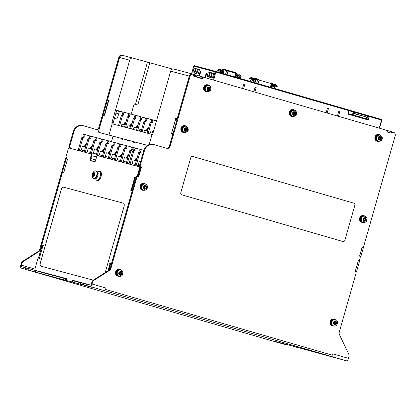 <?xml version="1.0" encoding="UTF-8"?>
<svg xmlns="http://www.w3.org/2000/svg" width="416" height="416" viewBox="0 0 416 416"><rect width="100%" height="100%" fill="white"/><g stroke="black" fill="none" stroke-linecap="round" stroke-linejoin="round"><path stroke-width="0.62" d="M144.139 183.404A3.505 3.099 105 0 0 143.978 183.352A3.505 3.099 105 0 0 140.098 185.874A3.505 3.099 105 0 0 142.168 190.122A3.505 3.099 105 0 0 142.334 190.164M143.79 190.242A3.505 3.099 -75 0 1 142.496 190.211A3.505 3.099 -75 0 1 140.426 185.962A3.505 3.099 -75 0 1 144.305 183.44A3.505 3.099 -75 0 1 145.444 184.059M377.114 141.232A3.505 3.099 -75 0 1 377.057 141.216A3.505 3.099 -75 0 1 377 141.201A3.505 3.099 -75 0 1 374.977 136.999A3.505 3.099 -75 0 1 378.867 134.446A3.505 3.099 -75 0 1 378.924 134.462M378.68 141.336A3.505 3.099 -75 0 1 377.385 141.305A3.505 3.099 -75 0 1 377.328 141.289A3.505 3.099 -75 0 1 375.305 137.088A3.505 3.099 -75 0 1 379.194 134.534A3.505 3.099 -75 0 1 379.252 134.55A3.505 3.099 -75 0 1 380.333 135.153A3.203 2.829 -75 0 0 380.266 135.132L380.125 135.096A3.203 2.829 -75 0 1 380.177 135.106M183.092 132.418A3.505 3.099 -75 0 1 183.04 132.402A3.505 3.099 -75 0 1 182.983 132.387A3.505 3.099 -75 0 1 180.96 128.185A3.505 3.099 -75 0 1 184.844 125.632A3.505 3.099 -75 0 1 184.902 125.648M184.662 132.522A3.505 3.099 -75 0 1 183.368 132.491A3.505 3.099 -75 0 1 183.31 132.475A3.505 3.099 -75 0 1 181.288 128.274A3.505 3.099 -75 0 1 185.172 125.72A3.505 3.099 -75 0 1 185.229 125.736A3.505 3.099 -75 0 1 186.311 126.339M205.941 91.608A3.505 3.099 -75 0 1 205.774 91.567A3.505 3.099 -75 0 1 203.705 87.318A3.505 3.099 -75 0 1 207.584 84.796A3.505 3.099 -75 0 1 207.745 84.848M207.397 91.686A3.505 3.099 -75 0 1 206.102 91.655A3.505 3.099 -75 0 1 204.032 87.407A3.505 3.099 -75 0 1 207.912 84.885A3.505 3.099 -75 0 1 209.05 85.504M332.29 325.868A3.505 3.099 -75 0 1 332.233 325.853A3.505 3.099 -75 0 1 332.181 325.837A3.505 3.099 -75 0 1 330.153 321.636A3.505 3.099 -75 0 1 334.043 319.082A3.505 3.099 -75 0 1 334.1 319.098M333.856 325.972A3.505 3.099 -75 0 1 332.561 325.941A3.505 3.099 -75 0 1 332.509 325.926A3.505 3.099 -75 0 1 330.486 321.724A3.505 3.099 -75 0 1 334.37 319.171A3.505 3.099 -75 0 1 334.428 319.186A3.505 3.099 -75 0 1 335.509 319.784A3.203 2.829 -75 0 0 335.442 319.769L335.332 319.738A3.203 2.829 -75 0 1 335.384 319.753M100.209 171.475A4.711 2.205 106.2 0 1 100.23 171.48A4.711 2.205 106.2 0 1 101.041 176.597A4.711 2.205 106.2 0 1 97.625 180.539A4.711 2.205 106.2 0 1 97.604 180.534A4.711 2.205 106.2 0 1 97.583 180.528M97.651 171.995A4.711 2.205 106.2 0 1 99.388 171.236A4.711 2.205 106.2 0 1 99.408 171.241A4.711 2.205 106.2 0 1 100.22 176.358A4.711 2.205 106.2 0 1 96.803 180.3A4.711 2.205 106.2 0 1 96.782 180.294A4.711 2.205 106.2 0 1 95.706 178.724M291.58 116.433A3.505 3.099 -75 0 1 291.413 116.392A3.505 3.099 -75 0 1 289.344 112.143A3.505 3.099 -75 0 1 293.223 109.621A3.505 3.099 -75 0 1 293.384 109.668M293.036 116.511A3.505 3.099 -75 0 1 291.741 116.48A3.505 3.099 -75 0 1 289.671 112.232A3.505 3.099 -75 0 1 293.55 109.71A3.505 3.099 -75 0 1 294.689 110.328M361.785 222.331A3.505 3.099 -75 0 1 361.728 222.316A3.505 3.099 -75 0 1 361.67 222.3A3.505 3.099 -75 0 1 359.648 218.098A3.505 3.099 -75 0 1 363.537 215.545A3.505 3.099 -75 0 1 363.594 215.561M363.35 222.435A3.505 3.099 -75 0 1 362.055 222.404A3.505 3.099 -75 0 1 361.998 222.388A3.505 3.099 -75 0 1 359.975 218.187A3.505 3.099 -75 0 1 363.865 215.634A3.505 3.099 -75 0 1 363.922 215.649A3.505 3.099 -75 0 1 365.004 216.252M119.538 269.36A3.505 3.099 105 0 0 119.48 269.344A3.505 3.099 105 0 0 115.596 271.898A3.505 3.099 105 0 0 117.619 276.099A3.505 3.099 105 0 0 117.671 276.115A3.505 3.099 105 0 0 117.728 276.13M119.298 276.234A3.505 3.099 -75 0 1 118.004 276.203A3.505 3.099 -75 0 1 117.946 276.188A3.505 3.099 -75 0 1 115.924 271.986A3.505 3.099 -75 0 1 119.808 269.433A3.505 3.099 -75 0 1 119.865 269.448A3.505 3.099 -75 0 1 120.947 270.046M93.569 176.868C92.456 177.19 92.102 176.296 92.508 174.179L93.798 172.115C94.916 171.792 95.269 172.687 94.858 174.803L93.569 176.868M94.084 172.64A1.206 0.567 -73.8 0 0 94.385 173.415A1.206 0.567 -73.8 0 0 94.39 173.415A1.206 0.567 -73.8 0 0 94.666 173.358L94.983 173.165L94.931 174.273L94.614 174.465A1.206 0.567 -73.8 0 0 93.922 175.958L93.896 176.509L93.262 176.894L93.288 176.342A1.206 0.567 -73.8 0 0 92.986 175.568A1.206 0.567 -73.8 0 0 92.706 175.625L92.383 175.817L92.758 174.517A1.206 0.567 -73.8 0 0 93.449 173.025L93.475 172.474L94.11 172.084L94.084 172.64L93.475 172.474M92.44 174.71L93.465 175.006L93.434 175.698M92.758 174.517L94.281 174.814M94.869 174.398L94.728 173.399M94.037 174.886L93.465 175.006M207.865 85.379A3.011 2.662 105 0 0 205.01 87.62A3.011 2.662 105 0 0 205.806 90.735M208.016 85.363L207.839 85.322A3.011 2.662 105 0 0 204.506 87.49A3.011 2.662 105 0 0 206.18 91.109M293.509 110.204A3.011 2.662 105 0 0 290.654 112.445A3.011 2.662 105 0 0 291.444 115.56M293.654 110.188L293.483 110.141A3.011 2.662 105 0 0 290.15 112.31A3.011 2.662 105 0 0 291.824 115.929M363.818 216.122A3.011 2.662 105 0 0 360.963 218.369A3.011 2.662 105 0 0 361.759 221.484M363.969 216.112L363.792 216.065A3.011 2.662 105 0 0 360.459 218.234A3.011 2.662 105 0 0 362.133 221.853M334.329 319.66A3.011 2.662 105 0 0 331.469 321.906A3.011 2.662 105 0 0 332.264 325.021M334.474 319.649L334.303 319.602A3.011 2.662 105 0 0 330.97 321.771A3.011 2.662 105 0 0 332.644 325.39M119.766 269.922A3.011 2.662 105 0 0 116.912 272.168A3.011 2.662 105 0 0 117.702 275.283M119.912 269.911L119.74 269.864A3.011 2.662 105 0 0 116.407 272.033A3.011 2.662 105 0 0 118.082 275.652M144.258 183.934A3.011 2.662 105 0 0 141.404 186.176A3.011 2.662 105 0 0 142.199 189.29M144.409 183.919L144.232 183.877A3.011 2.662 105 0 0 140.899 186.046A3.011 2.662 105 0 0 142.574 189.665M185.13 126.214A3.011 2.662 105 0 0 182.276 128.456A3.011 2.662 105 0 0 183.066 131.57M185.276 126.199L185.104 126.157A3.011 2.662 105 0 0 181.771 128.326A3.011 2.662 105 0 0 183.446 131.945M143.146 187.028L143.421 186.228L143.92 186.41A1.087 0.962 105 0 0 145.179 185.708L145.371 185.136L146.073 185.39L145.881 185.962A1.087 0.962 105 0 0 146.437 187.32L146.936 187.502L146.666 188.302L146.162 188.12A1.087 0.962 105 0 0 144.908 188.822L144.711 189.389L144.009 189.134L144.201 188.568A1.087 0.962 105 0 0 143.65 187.21L143.146 187.028M146.401 188.204L146.936 187.502M146.073 185.39L145.366 185.162L143.458 186.238M144.097 186.451L144.222 187.044L143.868 187.325M143.92 186.41L143.494 186.295L144.035 186.17L143.411 186.259M144.44 189.296L144.477 188.708L144.908 188.822M145.881 185.962L145.449 185.848L145.272 186.618L144.222 187.044L144.794 188.022L144.477 188.708M145.735 188.006L144.794 188.022M145.272 186.618L146.006 187.205M145.449 185.848L145.803 185.318M209.773 86.897L210.283 87.474L209.893 87.911A1.087 0.962 105 0 0 209.841 89.435L210.21 89.851L209.654 90.459L209.29 90.043A1.087 0.962 105 0 0 207.917 90.085L207.522 90.522L207.012 89.939L207.402 89.508A1.087 0.962 105 0 0 207.454 87.979L207.085 87.568L207.636 86.96L208.005 87.37A1.087 0.962 105 0 0 209.378 87.334L209.773 86.897M184.896 131.43L184.345 130.889L184.714 130.432A1.087 0.962 105 0 0 184.673 128.908L184.278 128.528L184.798 127.878L185.188 128.263A1.087 0.962 105 0 0 186.56 128.123L186.93 127.66L187.476 128.196L187.112 128.658A1.087 0.962 105 0 0 187.153 130.177L187.543 130.562L187.028 131.206L186.633 130.827A1.087 0.962 105 0 0 185.266 130.967L184.896 131.43M335.145 325.125L334.402 325.031L334.5 324.433A1.087 0.962 105 0 0 333.715 323.237L333.185 323.17L333.32 322.332L333.85 322.405A1.087 0.962 105 0 0 334.974 321.454L335.072 320.861L335.811 320.954L335.717 321.552A1.087 0.962 105 0 0 336.502 322.748L337.033 322.821L336.898 323.653L336.367 323.586A1.087 0.962 105 0 0 335.244 324.532L335.145 325.125L334.875 325.052L334.812 324.418L335.244 324.532M378.435 139.802L378.087 139.084L378.56 138.772A1.087 0.962 105 0 0 378.971 137.29L378.721 136.776L379.392 136.344L379.642 136.859A1.087 0.962 105 0 0 380.952 137.223L381.425 136.911L381.779 137.628L381.3 137.94A1.087 0.962 105 0 0 380.89 139.422L381.139 139.937L380.468 140.369L380.219 139.859A1.087 0.962 105 0 0 378.914 139.49L378.435 139.802M120.307 271.149L121.061 271.159L121.02 271.762A1.087 0.962 105 0 0 121.919 272.849L122.455 272.86L122.403 273.697L121.862 273.692A1.087 0.962 105 0 0 120.827 274.758L120.786 275.356L120.032 275.35L120.073 274.747A1.087 0.962 105 0 0 119.179 273.66L118.638 273.65L118.695 272.813L119.231 272.818A1.087 0.962 105 0 0 120.271 271.752L120.307 271.149M295.412 111.722L295.927 112.299L295.532 112.736A1.087 0.962 105 0 0 295.485 114.26L295.849 114.676L295.298 115.284L294.934 114.868A1.087 0.962 105 0 0 293.561 114.91L293.166 115.346L292.651 114.764L293.046 114.332A1.087 0.962 105 0 0 293.098 112.804L292.729 112.393L293.28 111.784L293.649 112.195A1.087 0.962 105 0 0 295.017 112.159L295.412 111.722M366.382 220.147L365.96 220.875L365.513 220.574A1.087 0.962 105 0 0 364.166 220.964L363.87 221.484L363.241 221.062L363.542 220.542A1.087 0.962 105 0 0 363.272 219.066L362.825 218.764L363.241 218.041L363.688 218.338A1.087 0.962 105 0 0 365.035 217.948L365.331 217.428L365.96 217.854L365.664 218.369A1.087 0.962 105 0 0 365.934 219.846L366.382 220.147L365.934 219.846M147.082 133.115L149.999 122.86L151.419 122.278L152.511 122.574L152.266 121.701A1.206 1.066 -75 0 1 153.624 120.115L156.489 120.942M151.419 122.278L151.169 121.404A1.206 1.066 -75 0 1 152.532 119.824L153.587 120.104M141.071 131.508L143.993 121.259L145.085 121.55L146.5 120.968L146.255 120.094A1.206 1.066 -75 0 1 147.618 118.508L152.079 119.803M143.993 121.259L145.408 120.676L145.163 119.803A1.206 1.066 -75 0 1 146.526 118.217L147.576 118.498M116.756 110.328A1.508 1.336 -75 0 1 116.345 111.753M379.075 135.023A3.011 2.662 105 0 0 376.293 137.27A3.011 2.662 105 0 0 376.984 140.286M379.267 135.008L379.122 134.966A3.011 2.662 105 0 0 375.788 137.134A3.011 2.662 105 0 0 377.432 140.743M273.359 341.068L279.375 342.8L273.359 341.068M330.72 356.392L336.736 358.119L330.72 356.392M363.173 247.395L363.173 247.395A0.603 0.281 106.2 0 1 363.277 248.05L360.963 256.183A0.603 0.281 106.2 0 1 360.521 256.693L360.521 256.693M90.802 160.711A1.206 0.567 -73.8 0 1 90.667 159.437L91.822 155.371A1.206 0.567 -73.8 0 0 91.614 154.066A1.206 0.567 -73.8 0 0 91.608 154.06L91 153.884A1.206 0.567 106.2 0 1 90.995 153.884L68.812 147.956A0.603 0.281 106.2 0 0 68.37 148.465L66.056 156.598A0.603 0.281 106.2 0 0 66.16 157.253L66.165 157.253A0.603 0.281 106.2 0 1 66.16 157.253L66.435 157.326A0.603 0.281 106.2 0 1 66.44 157.326A0.603 0.281 106.2 0 1 66.544 157.981L66.243 159.026L67.777 159.437L67.574 160.134L67.246 160.046L63.939 171.668L64.267 171.751L63.939 171.668M72.836 280.722L72.727 280.691A0.603 0.281 -73.8 0 0 72.639 280.92L72.02 280.738L71.859 281.32A0.603 0.281 106.2 0 1 71.417 281.83L66.503 280.514A0.603 0.281 106.2 0 1 66.498 280.514A0.603 0.281 106.2 0 1 66.394 279.859L66.56 279.282A0.603 0.281 106.2 0 0 66.456 278.626L66.451 278.626A0.603 0.281 106.2 0 1 66.456 278.626L35.422 270.338A1.815 0.848 106.2 0 1 35.412 270.332A1.815 0.848 106.2 0 1 35.095 268.372L38.043 258.034L39.681 258.471L39.884 257.774L39.551 257.686L42.864 246.064L43.191 246.152L43.389 245.456L42.021 245.092A0.603 0.281 106.2 0 1 41.917 244.436L62.54 172.042L64.069 172.448L64.267 171.751M72.02 280.738A0.603 0.281 106.2 0 1 72.462 280.228L90.553 285.064M136.828 176.769L136.256 176.602L135.954 177.648L134.425 177.237L134.228 177.939L134.555 178.022L131.248 189.644L130.915 189.556L130.718 190.252L132.246 190.663L111.628 263.058A0.603 0.281 106.2 0 1 111.186 263.567L109.824 263.203L109.621 263.9L109.949 263.983L108.014 270.785M136.256 176.602A0.603 0.281 106.2 0 1 136.692 176.093L136.968 176.166A0.603 0.281 106.2 0 0 137.405 175.661L139.724 167.523A0.603 0.281 106.2 0 0 139.615 166.873L97.547 155.636A1.206 0.567 106.2 0 0 96.668 156.65L95.514 160.716A1.206 0.567 106.2 0 1 94.635 161.736L90.262 160.566A1.206 0.567 106.2 0 1 90.256 160.566A1.206 0.567 106.2 0 1 90.048 159.255L91.208 155.189A1.206 0.567 106.2 0 0 90.995 153.884L91.614 154.066M93.298 280.171L40.898 266.172A3.021 1.414 106.2 0 1 40.882 266.167A3.021 1.414 106.2 0 1 40.357 262.902L61.214 189.696A3.021 1.414 106.2 0 1 63.409 187.153L123.5 203.206A3.021 1.414 106.2 0 1 123.516 203.211A3.021 1.414 106.2 0 1 124.041 206.476L105.212 272.568M66.279 157.924L66.29 157.924A0.603 0.536 105 0 0 65.614 158.356L39.707 249.293A3.624 3.203 -75 0 1 38.106 251.498L22.854 261.222A3.624 3.203 105 0 0 21.247 263.427L20.8 265.002A2.902 1.357 -73.8 0 0 21.304 268.138A2.902 1.357 -73.8 0 0 21.315 268.143L36.296 272.34L28.652 270.104L29.047 268.705L46.14 273.572L45.739 274.971L92.18 287.373L80.075 283.847L89.934 286.468A2.902 1.357 -73.8 0 0 92.04 284.034L92.492 282.454A3.624 3.203 -75 0 1 94.094 280.249L109.346 270.53A3.624 3.203 105 0 0 110.947 268.325L136.854 177.388A0.603 0.536 -75 0 1 137.53 176.956L138.044 177.102A0.603 0.536 105 0 0 138.72 176.67L141.372 167.378A0.603 0.536 105 0 0 141.024 166.644L140.509 166.499A0.603 0.536 -75 0 1 140.166 165.766L144.466 150.66A8.46 7.472 -75 0 1 153.832 144.57A8.46 7.472 -75 0 1 153.962 144.607L166.889 148.356A2.902 2.564 105 0 0 166.93 148.366A2.902 2.564 105 0 0 170.144 146.276L190.07 76.326A2.902 2.564 -75 0 1 193.279 74.235A2.902 2.564 -75 0 1 193.326 74.251L193.43 74.277A0.603 0.536 -75 0 1 193.778 75.01L193.612 75.587A0.603 0.536 105 0 0 193.955 76.32L202.16 78.697A0.603 0.536 105 0 0 202.842 78.265L203.008 77.683A0.603 0.536 -75 0 1 203.674 77.246L386.251 130.172A0.603 0.536 -75 0 1 386.599 130.9L387.384 131.253L387.187 131.95L391.29 133.141L391.487 132.444L392.751 132.683A0.603 0.536 -75 0 1 393.432 132.252L393.531 132.283A2.902 2.564 -75 0 1 395.2 135.782L363.886 245.71A0.603 0.536 -75 0 1 363.428 246.152L363.017 247.598L362.092 247.328L359.575 256.162L360.5 256.428L359.242 260.842L358.322 260.577L355.139 271.731L356.065 272.002L355.784 272.979A0.603 0.536 -75 0 1 355.94 273.598L339.305 331.999A3.624 3.203 105 0 0 339.503 334.729L348.702 354.052A3.624 3.203 -75 0 1 348.904 356.777L348.452 358.358L332.764 353.808L332.363 355.202L105.42 289.422L332.363 355.202M203.674 77.246A0.603 0.536 -75 0 1 203.684 77.251L203.018 77.074A0.603 0.536 105 0 0 202.353 77.506L203.008 77.683M105.42 289.422A2.902 1.357 -73.8 0 0 105.992 288.075L105.596 289.468M344.911 240.209A1.815 1.602 -75 0 1 342.878 241.509L181.849 194.834A1.815 1.602 -75 0 1 180.809 192.644L190.736 157.784A1.815 1.602 -75 0 1 192.774 156.484L353.798 203.159A1.815 1.602 -75 0 1 354.843 205.348L344.895 240.209A1.815 1.602 -75 0 1 342.898 241.514M147.524 145.361L108.961 135.065L112.174 123.791A1.206 0.567 106.2 0 1 112.169 123.791L152.053 134.446L149.172 144.56L152.053 134.446A1.206 0.567 106.2 0 0 152.932 133.427L170.674 71.141L189.306 76.118L177.159 118.768L175.516 118.326L177.258 118.82M169.146 146.89L172.786 134.103L171.148 133.666L171.345 132.969L171.673 133.058L175.646 119.111L175.318 119.028L175.516 118.326M64.095 172.349L63.05 172.177M42.255 245.159L38.548 258.17M36.02 270.509A1.815 0.848 -73.8 0 0 36.031 270.514L66.503 278.652M35.412 270.332L36.031 270.514A1.815 0.848 -73.8 0 0 36.036 270.514L35.422 270.338M42.64 245.268L42.021 245.092L42.64 245.268A0.603 0.281 -73.8 0 0 42.64 245.268L43.43 245.482M200.938 78.146L193.799 76.237M104.588 115.138L104.26 115.055L108.233 101.109L108.56 101.192L104.588 115.138L104.915 115.222L104.718 115.924L103.074 115.482L98.639 131.056A1.206 0.567 -73.8 0 0 98.852 132.361L108.961 135.065L112.174 123.791A1.206 0.567 106.2 0 1 111.956 122.481L129.698 60.2A2.902 2.564 -75 0 1 132.912 58.11A2.902 2.564 -75 0 1 132.959 58.12L172.614 69.077M134.498 104.125L137.795 105.045L134.618 104.14A0.603 0.536 105 0 0 133.936 104.572L131.622 112.71A1.815 1.602 -75 0 1 130.551 113.948M90.527 285.069L73.081 280.41A0.603 0.281 -73.8 0 0 72.727 280.691M132.387 190.59L131.368 190.315L131.534 189.738L131.862 189.826L135.174 178.204L134.555 178.022M110.245 264.072L110.438 263.38L111.566 263.682M108.831 270.26L110.568 264.165L109.949 263.983M135.273 180.461L134.581 180.274M111.467 141.674L113.032 136.178M82.722 125.58A8.46 7.472 105 0 0 82.586 125.538A8.46 7.472 105 0 0 73.226 131.633L68.921 146.739A0.603 0.536 105 0 0 69.269 147.467L69.784 147.618A0.603 0.536 -75 0 1 70.138 148.314M122.647 55.37L122.086 55.219A2.902 2.564 105 0 0 122.039 55.203A2.902 2.564 105 0 0 118.83 57.294L98.904 127.249A2.902 2.564 -75 0 1 95.893 129.381M89.934 286.468L346.346 360.797L292.11 345.92L273.437 340.969L287.591 345.093L277.732 342.467L21.315 268.143M38.449 258.138L42.156 245.128M122.751 55.396L122.741 55.396A2.902 2.564 105 0 0 122.694 55.38A2.902 2.564 105 0 0 119.486 57.47L99.559 127.421A2.902 2.564 -75 0 1 96.346 129.511A2.902 2.564 -75 0 1 96.304 129.501L83.377 125.752A8.46 7.472 105 0 0 83.242 125.715A8.46 7.472 105 0 0 73.882 131.804L69.576 146.91A0.603 0.536 105 0 0 69.924 147.644L70.439 147.789A0.603 0.536 -75 0 1 70.793 148.486M66.477 158.205A0.603 0.536 105 0 0 66.269 158.532L40.362 249.47A3.624 3.203 -75 0 1 38.761 251.675L23.509 261.394L22.854 261.222M25.953 269.391L26.354 267.998L21.715 266.744A1.451 0.676 106.2 0 1 21.71 266.744A1.451 0.676 106.2 0 1 21.455 265.179L21.902 263.598A3.624 3.203 -75 0 1 23.509 261.394M109.346 270.53L108.69 270.353L93.439 280.077A3.624 3.203 105 0 0 91.832 282.282L91.385 283.858A1.451 0.676 106.2 0 1 90.334 285.074L86.414 284.029L86.081 285.444M80.075 283.847L80.47 282.448L86.393 284.097M72.509 282.121L72.842 280.706L80.392 282.724M46.14 273.572L66.602 279.053M28.72 270.119L45.739 274.971M26.354 267.998L29.032 268.772M346.346 360.797A2.902 1.357 -73.8 0 0 348.452 358.358M108.69 270.353A3.624 3.203 105 0 0 110.292 268.148L136.198 177.211L136.854 177.388M140.234 167.05L139.615 166.873L140.234 167.05A0.603 0.281 -73.8 0 1 140.338 167.705L138.024 175.838A0.603 0.281 -73.8 0 1 137.582 176.348L137.311 176.275A0.603 0.281 -73.8 0 0 136.874 176.779A0.603 0.536 105 0 0 136.198 177.211M137.514 176.951L137.524 176.951A0.603 0.536 105 0 0 138.065 176.498L138.72 176.67M141.372 167.378L140.717 167.201L138.065 176.498M140.717 167.201A0.603 0.536 105 0 0 140.369 166.473L140.509 166.499M140.166 165.766L139.506 165.594A0.603 0.536 105 0 0 139.854 166.322M139.506 165.594L143.811 150.488L144.466 150.66M153.306 144.43A8.46 7.472 105 0 0 153.171 144.394A8.46 7.472 105 0 0 143.811 150.488M166.478 148.236A2.902 2.564 105 0 0 169.489 146.104L189.415 76.149L190.07 76.326M193.232 74.225L192.67 74.074A2.902 2.564 105 0 0 192.624 74.058A2.902 2.564 105 0 0 189.415 76.149M201.62 78.541A0.603 0.536 105 0 0 202.186 78.088L202.353 77.506M203.663 77.246L203.029 77.074A0.603 0.536 105 0 0 203.018 77.074M393.411 132.246L392.777 132.075A0.603 0.536 105 0 0 392.096 132.506L392.751 132.683M356.086 272.262L356.086 272.262A0.603 0.281 -73.8 0 0 356.528 271.757L359.507 261.295A0.603 0.281 -73.8 0 0 359.398 260.645L359.398 260.645M358.322 260.577A0.603 0.281 106.2 0 1 358.275 260.941L355.295 271.398A0.603 0.281 106.2 0 1 355.139 271.731M298.054 347.511A0.603 0.281 106.2 0 1 297.851 347.589L292.932 346.273A0.603 0.281 106.2 0 1 292.926 346.273A0.603 0.281 106.2 0 1 292.796 346.107M292.926 346.273L294.159 346.627A0.603 0.281 -73.8 0 0 294.164 346.632L299.078 347.942A0.603 0.281 -73.8 0 0 299.286 347.859M363.62 221.317L364.156 220.293L365.258 220.454M364.156 220.293L363.782 219.237L363.537 219.346M365.664 218.369L365.232 218.254L364.889 219.024L363.782 219.237L363.787 218.416M363.688 218.338L363.262 218.223L363.792 218.28M365.232 218.254L365.69 217.781L365.29 217.511M365.96 217.854L365.69 217.781M364.889 219.024L365.503 219.731M365.737 220.719L366.106 220.074M295.927 112.299L294.596 113.339L295.485 114.26M294.596 113.339L293.472 113.313L293.628 114.405L293.129 114.795L293.561 114.91M294.502 114.603L293.628 114.405M295.131 115.092L295.578 114.603L295.053 114.145M295.578 114.603L295.849 114.676M292.968 115.123L293.129 114.795M293.686 112.362L293.337 113.329M293.649 112.195L293.218 112.081L293.696 112.325M295.651 112.226L295.308 111.836M120.765 271.159L120.624 272.36L121.488 272.735M120.624 272.36L119.73 273.036L120.531 273.832L120.396 274.643L120.827 274.758M121.862 273.692L120.531 273.832M121.436 273.577L122.127 273.624L122.179 272.854M122.403 273.697L122.127 273.624M120.037 275.278L120.515 275.283L120.396 274.643M119.558 272.761L119.309 273.666M120.515 275.283L120.786 275.356M118.643 273.551L119.179 273.66M378.316 139.558L378.914 139.49M380.38 140.182L381.139 139.937M380.864 139.864L380.458 139.308L380.89 139.422M379.038 138.117L379.023 139.199L378.482 139.376M381.779 137.628L381.248 137.03M381.3 137.94L380.869 137.826L381.503 137.556M380.869 137.826L380.198 138.44L380.458 139.308M379.642 136.859L379.163 136.49M379.21 136.739L380.219 137.348M380.198 138.44L379.111 138.138L379.584 137.181M333.195 323.118L333.715 323.237M333.876 323.274L334.287 322.774L334.121 322.395M336.367 323.586L335.015 323.643L334.287 322.774L335.249 322.182L336.393 322.728M335.717 321.552L335.291 321.438L335.249 322.182M335.291 321.438L335.525 320.918M335.941 323.471L336.627 323.58L336.752 322.785M336.898 323.653L336.627 323.58M335.015 323.643L334.812 324.418M333.221 323.175L334.412 324.99L334.875 325.052M386.381 130.229L392.73 132.064M327.163 113.043L328.463 108.477L327.434 108.202M243.573 88.811L244.873 84.245L243.844 83.97M199.482 76.034L200.704 71.755L200.158 71.609L200.699 71.765M205.457 77.766L206.71 73.356L206.164 73.211L206.71 73.372M206.164 73.211L204.916 77.61M195.452 68.505L194.095 68.115L192.774 72.764L194.137 73.128L195.463 68.479L194.095 68.115M212.441 78.016L213.767 73.367L212.399 73.003L211.073 77.652L212.441 78.016M338.447 116.314L339.747 111.748L338.723 111.446L337.423 116.017M254.857 92.082L256.157 87.516L255.133 87.22L253.828 91.785M201.833 78.234A2.902 1.357 106.2 0 1 201.822 78.504M362.092 247.328A0.603 0.281 106.2 0 1 362.05 247.692L359.731 255.83A0.603 0.281 106.2 0 1 359.575 256.162M387.187 131.95L391.29 133.141M391.544 132.46L391.674 131.747M193.544 74.329L194.75 74.667L194.35 76.06L200.699 77.943A1.451 0.676 106.2 0 1 200.704 77.943A1.451 0.676 106.2 0 1 201.022 78.369M194.35 76.06L193.591 75.852M192.561 74.043A2.902 2.564 105 0 0 192.514 74.032L173.883 69.056A2.902 2.564 105 0 1 173.93 69.066L192.572 74.048M194.75 74.667L202.337 76.866M115.705 114L117.728 113.381L118.466 110.796M114.639 118.076A2.418 2.137 105 0 1 114.603 118.071A2.418 2.137 105 0 1 114.561 118.056L115.211 118.232A2.418 2.137 105 0 0 115.253 118.243A2.418 2.137 105 0 0 117.926 116.501L119.47 111.088M115.211 118.232L114.556 118.04M104.26 115.055L104.905 115.258M175.646 119.111L177.065 119.506M172.385 133.999L172.578 133.328L173.087 133.463L171.673 133.058M109.075 100.61L107.448 100.147L109.086 100.584L108.888 101.28L108.56 101.192M100.074 132.714A1.206 0.567 -73.8 0 0 100.079 132.72L98.857 132.361A1.206 0.567 -73.8 0 0 98.857 132.361L100.079 132.72A1.206 0.567 -73.8 0 0 100.084 132.72L147.493 145.382M171.345 132.969L172.578 133.328M176.556 119.361L176.748 118.685M123.375 112.206L116.766 110.292L123.349 112.216M113.298 124.093A1.206 0.567 106.2 0 1 113.188 122.84L111.956 122.481M107.448 100.147L119.595 57.496L129.698 60.2M116.766 110.292L113.188 122.84M132.959 58.12L122.85 55.422A2.902 2.564 105 0 0 122.803 55.411A2.902 2.564 105 0 0 119.595 57.496M173.883 69.056A2.902 2.564 105 0 0 170.674 71.141M192.514 74.032A2.902 2.564 105 0 0 189.306 76.118M379.522 128.222L381.815 120.172L381.41 119.428A0.603 0.536 105 0 1 381.753 120.146L381.508 120.078A0.603 0.281 -73.8 0 0 381.404 119.423L369.2 115.887A0.603 0.536 105 0 0 369.184 115.882L368.378 115.669A0.603 0.536 105 0 0 367.697 116.1L366.876 118.986M381.404 119.423L381.404 119.423A0.603 0.281 -73.8 0 0 381.399 119.423L369.2 115.887A0.603 0.281 106.2 0 1 369.2 115.887A0.603 0.281 106.2 0 1 369.304 116.537L368.519 116.319L367.692 119.226L348.364 113.714L349.216 110.718L353.439 111.998M209.056 77.111L210.418 77.475L211.744 72.826L210.376 72.462L209.056 77.111M211.734 72.857L210.376 72.462M200.158 71.609L198.942 75.873M194.792 73.299L196.16 73.668L197.486 69.02L196.118 68.656L194.792 73.299M197.475 69.046L196.118 68.656M198.141 69.191L196.815 73.84L198.182 74.204L199.503 69.56L198.141 69.191L199.498 69.586M213.756 73.398L212.399 73.003M207.033 76.57L208.4 76.934L209.721 72.285L208.354 71.921L207.033 76.57M209.716 72.316L208.354 71.921M368.311 120.026L367.692 119.226L348.421 113.641L347.916 114.114L368.311 120.026L369.304 116.537L381.508 120.078L379.215 128.128M339.747 111.748L338.712 111.472M328.463 108.477L327.439 108.181L326.139 112.746M256.157 87.516L255.122 87.24M244.873 84.245L243.849 83.949L242.549 88.514M212.789 79.888L215.082 71.843A0.603 0.536 -75 0 1 215.748 71.406L194.454 65.718A0.603 0.536 105 0 0 193.773 66.149L215.868 72.067L349.216 110.718A0.603 0.603 112.9 0 0 348.878 110.001A0.603 0.603 112.9 0 1 348.878 110.001L353.096 111.27A0.603 0.536 -75 0 1 353.439 111.992M215.748 71.406A0.603 0.536 -75 0 1 215.758 71.412A0.603 0.281 106.2 0 1 215.764 71.412L198.552 66.815M347.916 114.114L348.91 110.63A0.603 0.281 -73.8 0 0 348.806 109.975A0.603 0.603 112.9 0 1 348.816 109.98A0.603 0.603 112.9 0 1 348.873 110.001L348.832 109.985M366.298 118.82L366.787 117.099L353.106 113.412M352.69 114.873L353.506 112.013L354.385 112.252L354.058 113.412L353.236 113.194M366.787 117.099L354.843 113.636L355.17 112.471L367.697 116.106M354.058 113.412L354.843 113.636M353.761 115.185A1.57 1.388 -75 0 1 353.168 113.428M251.68 77.943L251.649 77.938A0.421 0.374 105 0 0 251.462 77.943L249.423 78.567L249.366 78.276L251.404 77.652A0.723 0.64 -75 0 1 252.028 77.839M254.55 78.712L254.519 78.702A0.421 0.374 105 0 0 254.332 78.707L252.294 79.331L251.976 78.972L254.015 78.348A0.723 0.64 -75 0 1 254.462 78.39M255.377 78.634A0.723 0.64 105 0 0 254.93 78.593L252.892 79.217L252.949 79.508L252.294 79.331M253.1 78.629A0.723 0.64 105 0 0 252.32 77.896L250.026 78.452L250.078 78.744L249.423 78.567M250.026 78.452L252.32 77.896M252.236 79.045L254.275 78.416A0.723 0.64 -75 0 1 254.894 78.603M274.565 84.219A0.723 0.64 105 0 0 273.64 84.692L273.01 86.897L271.315 86.445L271.944 84.24A0.723 0.64 -75 0 1 273.042 83.902L273.66 84.625M275.002 84.432L274.992 84.422A0.723 0.64 -75 0 0 274.7 84.24L274.44 84.167M273.692 86.466L274.154 84.833A0.421 0.374 -75 0 1 274.628 84.531M254.498 82.638L255.429 79.383L253.266 79.867L253.152 79.29L255.19 78.66A0.723 0.64 -75 0 1 255.939 79.534L255.013 82.789M251.976 78.972L252.091 79.55L253.266 79.867M252.892 79.217L253.152 79.29M252.512 77.87A0.723 0.64 105 0 0 252.06 77.828M252.507 78.811L252.486 78.473L250.396 79.097L249.22 78.785L249.111 78.208L251.144 77.584A0.723 0.64 -75 0 1 251.597 77.626M250.396 79.097L250.281 78.52M253.49 79.794L254.857 80.194L253.469 79.804M255.429 79.383L255.112 79.3L254.857 80.194M251.446 79.279L250.604 79.035L251.446 79.279M252.247 78.53L252.132 78.926M252.793 79.742L252.444 80.964M253.999 79.955L253.625 81.281L251.93 80.829L252.278 79.602M273.884 88.26L274.815 85.004A0.723 0.64 -75 0 1 275.907 84.666L277.306 86.289L276.905 86.72L275.46 85.067L276.427 86.445L275.064 86.065M275.558 86.206L276.905 86.72M273.468 85.29L272.459 84.386L273.406 85.504M272.199 85.296L273.369 85.628L272.199 85.285M276.427 86.445L275.07 86.05M273.333 85.764L272.693 85.441M272.615 83.699A0.723 0.64 105 0 0 271.991 83.736M272.459 84.386L271.83 86.585M275.48 84.464A0.723 0.64 105 0 0 274.555 84.937L274.087 86.57L273.432 86.398L273.9 84.76A0.723 0.64 -75 0 1 274.7 84.24M253.833 78.593L254.483 78.156L258.242 79.186L254.472 78.151L253.698 78.562M250.484 81.474L251.134 79.191M275.324 85.155L274.399 88.405M253.11 81.141L253.49 79.81M237.879 76.736L237.037 76.227M236.678 77.475L237.266 75.41L237.973 76.393M238.306 75.234L238.04 74.651A0.848 0.749 -75 0 0 237.583 74.256L236.6 73.991A0.848 0.749 -75 0 0 236.148 74.027M235.96 74.677L236.647 74.864A0.848 0.749 -75 0 1 237.583 74.256M240.094 74.927L239.221 74.693A0.848 0.749 105 0 0 238.285 75.301L239.158 75.535A0.848 0.749 -75 0 1 240.552 75.322L241.353 77.064L240.677 77.485L239.803 77.251L239.585 76.773M240.677 77.485L239.938 75.977L239.179 78.198M237.593 77.74L238.285 75.301M236.647 74.864L235.96 77.267M220.345 70.892L220.36 70.361L218.951 71.24L217.963 70.98L217.615 70.262L219.206 69.217A0.848 0.749 -75 0 1 219.778 69.113L220.761 69.378A0.848 0.749 -75 0 1 221.291 70.273M217.615 70.262L218.598 70.528L220.194 69.477A0.848 0.749 -75 0 1 220.761 69.378M218.951 71.24L218.598 70.528M222.357 73.325L222.877 71.032L221.463 71.916L221.109 71.198L222.706 70.148A0.848 0.749 -75 0 1 223.777 71.074L223.075 73.533M221.109 71.198L220.236 70.964L220.589 71.682L221.463 71.916M220.236 70.964L221.832 69.914A0.848 0.749 -75 0 1 222.404 69.815L223.278 70.049M219.861 72.597L220.293 71.079M220.875 71.755L220.579 72.805M221.9 71.625L221.489 73.07M238.462 77.99L239.158 75.535M218.884 72.316L219.242 71.048M186.841 131.024L187.543 130.562M187.476 128.196L186.841 127.769M184.678 131.217L184.834 130.853L185.266 130.967M184.933 129.355L185.312 130.411L184.834 130.853M185.718 130.463L185.312 130.411L185.718 130.463M187.273 130.489L186.722 130.062L187.153 130.177M185.245 128.398L185.094 129.324L186.217 129.282L186.722 130.062M187.112 128.658L186.68 128.544L186.217 129.282M186.68 128.544L187.205 128.123M145.085 121.55L142.163 131.799M147.675 131.035L144.513 130.187L143.915 132.272M146.5 120.968L145.408 120.676M147.997 129.901L146.973 129.641M149.999 122.86L151.091 123.152L148.174 133.406M151.091 123.152L152.511 122.574M153.197 132.506L150.519 131.794L149.926 133.874M152.188 132.241L152.344 131.69A0.603 0.536 -75 0 1 153.015 131.253L153.514 131.378L153.026 131.253A0.603 0.536 -75 0 0 153.015 131.253L152.984 131.243M118.508 125.481L121.43 115.232L122.522 115.523L123.937 114.941L123.692 114.067A1.206 1.066 -75 0 1 125.055 112.481L129.516 113.776M122.522 115.523L119.6 125.772M125.112 125.008L121.945 124.16L121.352 126.246M121.43 115.232L122.845 114.65L122.6 113.776A1.206 1.066 -75 0 1 123.958 112.19L125.013 112.471M122.845 114.65L123.937 114.941M123.614 124.608L123.776 124.056A0.603 0.536 -75 0 1 124.441 123.62L125.429 123.885L124.452 123.62A0.603 0.536 -75 0 0 124.441 123.62L123.77 124.056M125.434 123.874L124.41 123.609M124.519 127.088L127.436 116.834L128.856 116.251L128.606 115.378A1.206 1.066 -75 0 1 129.969 113.797L131.024 114.078M128.606 115.378L129.704 115.674L129.948 116.542L128.856 116.251M129.948 116.542L128.528 117.125L127.436 116.834M135.528 115.383L131.061 114.088A1.206 1.066 -75 0 0 129.704 115.674M128.528 117.125L125.611 127.379M131.118 126.61L127.956 125.767L127.364 127.847M129.626 126.214L129.782 125.663A0.603 0.536 -75 0 1 130.463 125.226L131.44 125.481L130.421 125.216M130.525 128.695L133.448 118.44L134.867 117.858L134.618 116.984A1.206 1.066 -75 0 1 135.98 115.398L137.036 115.679A1.206 1.066 -75 0 1 137.072 115.69L141.539 116.984M134.618 116.984L135.71 117.276L135.959 118.149L134.867 117.858M135.959 118.149L134.54 118.732L133.448 118.44M134.54 118.732L131.617 128.986M136.536 130.296L139.459 120.047L140.551 120.338L137.628 130.593M135.71 117.276A1.206 1.066 -75 0 1 137.051 115.684L135.959 115.393M137.129 128.216L133.968 127.374L133.375 129.454M141.658 129.454L140.525 129.121L139.932 131.206M146.146 118.186L143.083 117.296A1.206 1.066 105 0 0 141.721 118.882L141.965 119.756L140.551 120.338M139.381 131.061L139.979 128.976L140.525 129.121M139.459 120.047L140.873 119.465L141.965 119.756M141.97 117L141.991 117.005A1.206 1.066 105 0 0 140.629 118.591L140.873 119.465M135.637 127.816L135.793 127.27A0.603 0.536 -75 0 1 136.464 126.828L137.452 127.088L136.432 126.823M122.19 138.622A0.967 0.452 106.2 0 1 121.607 139.105L122.637 139.402A0.967 0.452 -73.8 0 0 123.224 138.902M121.607 139.105A0.967 0.452 106.2 0 1 121.373 138.408M128.196 140.228A0.967 0.452 106.2 0 1 127.618 140.707L128.643 141.003A0.967 0.452 -73.8 0 0 129.236 140.504M127.618 140.707A0.967 0.452 106.2 0 1 127.384 140.01M134.207 141.835A0.967 0.452 106.2 0 1 133.63 142.314A0.967 0.452 106.2 0 1 133.396 141.617M133.63 142.314L134.654 142.61A0.967 0.452 -73.8 0 0 135.242 142.111M139.516 165.558L138.138 165.188L139.173 161.538L140.556 161.907M138.138 165.188L137.02 166.176M143.858 150.316L142.282 149.859A1.206 1.066 -75 0 1 142.282 149.859A1.206 1.066 -75 0 0 140.92 151.445L141.164 152.318L139.75 152.901L136.042 165.916M141.164 152.318L140.072 152.027L139.828 151.154A1.206 1.066 -75 0 1 141.185 149.568L142.241 149.848M139.75 152.901L138.658 152.61L140.072 152.027M134.95 165.625L138.658 152.61M128.939 164.018L132.647 151.003L133.739 151.294L130.031 164.31M94.936 161.663L90.652 160.519M94.385 161.668L94.817 161.72M90.906 158.584L95.748 159.879M136.651 159.65L135.632 159.385M134.836 160.378L134.992 159.832A0.603 0.536 -75 0 1 135.663 159.39L135.673 159.396A0.603 0.536 -75 0 0 135.663 159.39L135.834 158.803A1.206 1.066 -75 0 1 137.14 157.929M132.647 151.003L134.061 150.42L135.158 150.712L134.909 149.838A1.206 1.066 -75 0 1 136.271 148.257L140.738 149.547M134.061 150.42L133.817 149.547A1.206 1.066 -75 0 1 135.179 147.961L135.158 147.956M135.288 164.429L132.127 163.582L133.167 159.936L136.328 160.779M133.739 151.294L135.158 150.712M132.127 163.582L131.009 164.575M126.095 158.044L126.251 157.492A0.603 0.536 -75 0 1 126.922 157.056L126.89 157.05M134.919 147.924L133.541 147.524A1.206 1.066 105 0 0 132.179 149.11L132.423 149.984L131.009 150.566L127.301 163.582M132.428 147.228L132.444 147.233A1.206 1.066 105 0 0 131.087 148.819L131.331 149.692L132.423 149.984M126.547 162.094L123.386 161.247L124.426 157.602L127.587 158.444M123.386 161.247L122.268 162.24M126.209 163.29L129.917 150.275L131.331 149.692M129.917 150.275L131.009 150.566M129.23 162.999L128.279 163.842M131.997 147.212L127.53 145.922A1.206 1.066 -75 0 0 127.509 145.912L126.438 145.626A1.206 1.066 -75 0 0 126.417 145.621L127.509 145.912A1.206 1.066 -75 0 0 126.168 147.503L126.417 148.377L124.998 148.959L121.29 161.975M126.417 148.377L125.325 148.086L125.076 147.212A1.206 1.066 -75 0 1 126.417 145.621M124.998 148.959L123.906 148.668L125.325 148.086M120.198 161.684L123.906 148.668M120.406 146.775L119.314 146.479L119.064 145.605L120.156 145.902L120.406 146.775L118.986 147.352L115.279 160.373M118.986 147.352L117.894 147.061L119.314 146.479M114.187 160.077L117.894 147.061M114.395 145.168L113.303 144.877L113.058 144.004L114.15 144.295L114.395 145.168L112.98 145.751L109.273 158.766M112.98 145.751L111.888 145.46L113.303 144.877M108.181 158.475L111.888 145.46M102.17 156.868L105.877 143.853L106.969 144.144L103.262 157.16M102.378 141.955L101.286 141.664L101.036 140.79L102.128 141.081L102.378 141.955L100.958 142.537L97.198 155.74M100.958 142.537L99.866 142.246L101.286 141.664M91.728 155.704L95.732 156.775L99.866 142.246M96.366 140.353L95.274 140.062L95.03 139.188L96.122 139.48L96.366 140.353L94.952 140.936L91.239 153.956M94.952 140.936L93.86 140.639L95.274 140.062M90.152 153.66L93.86 140.639M84.141 152.053L87.849 139.038L88.941 139.329L85.233 152.344M78.13 150.446L81.838 137.431L82.93 137.722L79.222 150.738M120.084 156.442L120.24 155.891A0.603 0.536 -75 0 1 120.921 155.454L120.879 155.444M120.541 160.488L117.374 159.64L118.414 155.995L121.576 156.837M117.374 159.64L116.256 160.633M125.986 145.61L121.519 144.316A1.206 1.066 -75 0 0 120.156 145.902M119.064 145.605A1.206 1.066 -75 0 1 120.427 144.024L121.482 144.305M102.055 151.627L102.211 151.07A0.603 0.536 -75 0 1 102.882 150.639L102.851 150.628M113.963 142.397L109.502 141.102A1.206 1.066 105 0 0 108.139 142.688L108.389 143.562L106.969 144.144M109.46 141.092L108.41 140.811A1.206 1.066 105 0 0 107.047 142.397L107.292 143.27L108.389 143.562M102.508 155.672L99.346 154.825L100.386 151.18L103.548 152.022M99.346 154.825L98.228 155.818M105.877 143.853L107.292 143.27M109.559 153.629L106.397 152.786L105.357 156.432L104.239 157.42M107.957 140.795L103.49 139.5A1.206 1.066 -75 0 1 103.49 139.5A1.206 1.066 -75 0 0 102.128 141.081M101.036 140.79A1.206 1.066 -75 0 1 102.398 139.209L103.47 139.495M96.044 150.02L96.2 149.469A0.603 0.536 -75 0 1 96.871 149.032L96.84 149.022M96.502 154.066L93.34 153.223L94.375 149.573L97.542 150.42M93.34 153.223L91.894 154.497M101.946 139.188L97.479 137.894A1.206 1.066 -75 0 0 96.122 139.48M95.03 139.188A1.206 1.066 -75 0 1 96.387 137.602L97.464 137.888M85.842 146.078L84.822 145.813M84.027 146.806L84.183 146.26A0.603 0.536 -75 0 1 84.854 145.818L84.864 145.824A0.603 0.536 -75 0 0 84.854 145.818L85.025 145.231A1.206 1.066 -75 0 1 86.33 144.357M81.838 137.431L83.257 136.848L84.349 137.14L84.1 136.266A1.206 1.066 -75 0 1 85.462 134.685L89.929 135.975M83.257 136.848L83.008 135.975A1.206 1.066 -75 0 1 84.37 134.389L84.349 134.384M84.479 150.857L81.318 150.01L82.358 146.364L85.519 147.207M82.93 137.722L84.349 137.14M81.318 150.01L80.2 151.003M87.849 139.038L89.263 138.455L89.019 137.582L90.111 137.873L90.36 138.746L88.941 139.329M91.432 136.276L90.381 135.996A1.206 1.066 105 0 0 89.019 137.582M95.935 137.582L91.473 136.287A1.206 1.066 105 0 0 90.111 137.873M89.263 138.455L90.36 138.746M91.53 148.814L88.369 147.966L87.329 151.616L86.211 152.604M114.072 154.835L114.234 154.284A0.603 0.536 -75 0 1 114.91 153.847L114.868 153.842M114.53 158.881L111.368 158.038L112.403 154.388L115.57 155.236M111.368 158.038L110.25 159.026M119.974 144.004L115.513 142.709A1.206 1.066 -75 0 0 114.15 144.295M113.058 144.004A1.206 1.066 -75 0 1 114.416 142.418L115.471 142.698M109.881 152.5L108.862 152.235M108.066 153.228L108.222 152.682A0.603 0.536 -75 0 1 108.893 152.24L109.881 152.506L108.898 152.246A0.603 0.536 -75 0 0 108.893 152.24L109.065 151.653A1.206 1.066 -75 0 1 110.37 150.779M108.519 157.274L105.357 156.432M90.038 148.413L90.194 147.867A0.603 0.536 -75 0 1 90.865 147.425L90.834 147.42M90.49 152.459L87.329 151.616M210.283 87.474L209.664 87.012M209.487 90.272L210.21 89.851M210.012 87.402L208.952 88.514L207.828 88.488L208.047 87.537M208.005 87.37L207.579 87.256L208.052 87.5M208.858 89.778L207.984 89.58L207.698 88.504M207.324 90.298L207.917 90.085M207.984 89.58L207.49 89.97M209.934 89.778L209.414 89.32L209.841 89.435M208.952 88.514L209.414 89.32M67.116 280.691L66.498 280.514L67.116 280.691A0.603 0.281 -73.8 0 0 67.116 280.691L72.036 282.006A0.603 0.281 -73.8 0 0 72.472 281.497L72.639 280.92M66.243 159.026L67.772 159.448M134.846 178.11L135.044 177.419L135.954 177.648M39.91 257.79L39.551 257.686M110.438 263.38L109.824 263.203M131.534 189.738L130.915 189.556M131.862 189.826L131.248 189.644M135.044 177.419L134.425 177.237M192.738 156.478A1.815 1.602 -75 0 1 192.759 156.484L353.787 203.159A1.815 1.602 -75 0 1 354.827 205.348L354.843 205.348M344.895 240.209L354.827 205.348M40.898 266.172A3.021 1.414 106.2 0 1 40.383 262.912L61.24 189.701A3.021 1.414 106.2 0 1 63.435 187.164L123.5 203.206M96.434 171.075A4.046 1.893 106.2 0 1 96.455 171.08A4.046 1.893 106.2 0 1 97.157 175.453A4.046 1.893 106.2 0 1 94.219 178.859A4.046 1.893 106.2 0 1 94.198 178.854A4.046 1.893 106.2 0 1 94.182 178.849M93.808 178.74A4.046 1.893 106.2 0 1 93.787 178.734L94.198 178.854C95.945 179.431 97.334 177.507 97.895 175.677C97.958 173.872 99.076 172.692 96.455 171.08L96.044 170.96A4.046 1.893 106.2 0 1 96.746 175.339A4.046 1.893 106.2 0 1 93.808 178.74M96.023 170.955A4.046 1.893 106.2 0 1 96.044 170.96C94.562 170.482 93.33 171.543 92.347 174.138C91.801 176.774 92.284 178.308 93.787 178.734M93.288 176.342L93.886 176.514M94.973 173.446L94.666 173.358M94.188 173.238L93.449 173.025M143.671 190.211A3.203 2.829 -75 0 1 143.614 190.195A3.203 2.829 -75 0 1 141.721 186.316A3.203 2.829 -75 0 1 141.778 186.139A3.203 2.829 -75 0 1 145.267 184.012A3.203 2.829 -75 0 1 145.324 184.023M141.835 186.347A3.203 2.829 -75 0 1 141.887 186.17A3.203 2.829 -75 0 1 145.376 184.038L145.267 184.012C143.562 183.737 142.36 184.439 141.653 186.118C141.17 188.1 141.825 189.462 143.614 190.195L143.723 190.226A3.203 2.829 -75 0 1 141.835 186.347M146.63 188.287L144.726 189.353M144.024 189.098L143.182 187.039M146.063 185.432L146.9 187.486M207.277 91.655A3.203 2.829 -75 0 1 207.22 91.64A3.203 2.829 -75 0 1 205.956 90.854A3.203 2.829 -75 0 1 205.327 87.76A3.203 2.829 -75 0 1 208.874 85.457L210.35 86.33C211.765 89.586 210.756 91.364 207.329 91.671A3.203 2.829 -75 0 1 206.066 90.88A3.203 2.829 -75 0 1 205.436 87.792A3.203 2.829 -75 0 1 208.983 85.483A3.203 2.829 -75 0 1 210.246 86.273M207.038 89.913L207.111 87.599M207.662 86.986L209.742 86.928M207.329 91.671L205.852 90.792C204.438 87.537 205.447 85.758 208.874 85.457A3.203 2.829 -75 0 1 208.926 85.467M184.538 132.491A3.203 2.829 -75 0 1 184.486 132.475A3.203 2.829 -75 0 1 184.434 132.465A3.203 2.829 -75 0 1 183.357 131.83A3.203 2.829 -75 0 1 182.837 127.967A3.203 2.829 -75 0 1 186.139 126.292L187.47 127.02C189.088 130.296 188.131 132.127 184.595 132.506A3.203 2.829 -75 0 1 184.543 132.491A3.203 2.829 -75 0 1 183.466 131.862A3.203 2.829 -75 0 1 182.946 127.998A3.203 2.829 -75 0 1 186.248 126.318A3.203 2.829 -75 0 1 186.295 126.334A3.203 2.829 -75 0 1 187.377 126.968M187.45 128.232L187.517 130.536M187.002 131.18L184.922 131.394M235.882 72.706L223.532 69.181A0.603 0.437 105.4 0 0 223.527 69.181L223.678 69.233M222.628 69.555L223.527 69.181A0.603 0.437 105.4 0 0 222.95 69.638L222.539 69.852M335.01 319.675A3.203 2.829 -75 0 1 335.332 319.738L334.984 319.67C331.448 319.02 330.153 325.166 333.679 325.926A3.203 2.829 -75 0 1 333.632 325.91A3.203 2.829 -75 0 1 331.739 322.254A3.203 2.829 -75 0 1 335.01 319.675M335.119 319.706A3.203 2.829 -75 0 1 335.442 319.769C339.108 320.148 337.376 326.877 334.142 326.024L333.788 325.957A3.203 2.829 -75 0 1 333.741 325.941A3.203 2.829 -75 0 1 331.848 322.28A3.203 2.829 -75 0 1 335.119 319.706M335.806 321.001L336.996 322.816M336.861 323.648L335.156 325.083M378.56 141.305A3.203 2.829 -75 0 1 376.906 139.87A3.203 2.829 -75 0 1 377.239 136.354A3.203 2.829 -75 0 1 380.266 135.132L382.091 136.666C382.762 139.714 381.602 141.268 378.612 141.32A3.203 2.829 -75 0 1 378.56 141.305M381.742 137.654L381.124 139.901M380.453 140.332L378.466 139.781M119.85 276.302A3.203 2.829 -75 0 1 119.231 276.219A3.203 2.829 -75 0 1 119.179 276.203A3.203 2.829 -75 0 1 119.122 276.188A3.203 2.829 -75 0 1 119.07 276.172A3.203 2.829 -75 0 1 117.14 272.678A3.203 2.829 -75 0 1 120.151 269.916A3.203 2.829 -75 0 1 120.775 270A3.203 2.829 -75 0 1 120.822 270.015M119.179 276.203A3.203 2.829 -75 0 1 117.255 272.709A3.203 2.829 -75 0 1 120.26 269.942A3.203 2.829 -75 0 1 120.884 270.031A3.203 2.829 -75 0 1 120.931 270.046M120.037 275.309L118.674 273.65M118.732 272.813L120.307 271.196M292.916 116.48A3.203 2.829 -75 0 1 292.864 116.464A3.203 2.829 -75 0 1 291.595 115.679A3.203 2.829 -75 0 1 290.971 112.585A3.203 2.829 -75 0 1 294.512 110.276A3.203 2.829 -75 0 1 294.57 110.292M292.973 116.496L291.496 115.617C290.082 112.362 291.086 110.583 294.512 110.276L295.989 111.155C297.404 114.41 296.4 116.189 292.973 116.496A3.203 2.829 -75 0 1 291.704 115.705A3.203 2.829 -75 0 1 291.08 112.611A3.203 2.829 -75 0 1 294.622 110.308A3.203 2.829 -75 0 1 295.89 111.098M292.682 114.733L292.755 112.419M293.306 111.81L295.386 111.753M363.225 222.404A3.203 2.829 -75 0 1 363.173 222.388A3.203 2.829 -75 0 1 363.121 222.373A3.203 2.829 -75 0 1 361.624 217.698A3.203 2.829 -75 0 1 364.827 216.2A3.203 2.829 -75 0 1 364.879 216.216M363.282 222.42L363.173 222.388C361.135 221.452 360.573 219.887 361.488 217.698C362.237 216.46 363.35 215.961 364.827 216.2L364.936 216.232C366.98 217.168 367.541 218.733 366.621 220.922C365.872 222.16 364.759 222.659 363.282 222.42A3.203 2.829 -75 0 1 363.236 222.404A3.203 2.829 -75 0 1 361.733 217.729A3.203 2.829 -75 0 1 364.936 216.232A3.203 2.829 -75 0 1 364.988 216.247M363.272 218.062L365.31 217.469M365.94 217.89L366.35 220.126M378.425 141.268A3.203 2.829 -75 0 1 376.584 137.4A3.203 2.829 -75 0 1 380.125 135.096C378.347 134.826 377.125 135.585 376.459 137.368C376.08 139.292 376.756 140.598 378.472 141.284A3.203 2.829 -75 0 1 378.425 141.268M151.169 121.404L152.266 121.701M145.163 119.803L146.255 120.094M184.595 132.506L183.258 131.778C181.631 131.659 182.307 125.034 186.139 126.292A3.203 2.829 -75 0 1 186.186 126.303M105.992 288.075L92.04 284.034M137.795 105.045L149.776 62.977M285.818 344.276L285.745 344.536M118.83 57.294L119.486 57.47M98.904 127.249L99.559 127.421M73.226 131.633L73.882 131.804M69.576 146.91L68.921 146.739M69.269 147.467L69.924 147.644M70.439 147.789L69.784 147.618M65.614 158.356L66.269 158.532M39.707 249.293L40.362 249.47M38.761 251.675L38.106 251.498M21.902 263.598L21.247 263.427M83.32 284.716L83.715 283.322M82.93 283.098L82.534 284.492M80.881 282.552L80.486 283.946M65.806 278.829L65.411 280.223M66.196 280.441L66.591 279.048M35.88 270.603L35.485 271.996M31.164 269.272L30.768 270.665M25.563 267.774L25.168 269.168M91.832 282.282L92.492 282.454M93.439 280.077L94.094 280.249M110.947 268.325L110.292 268.148M141.024 166.644L140.369 166.473M170.144 146.276L169.489 146.104M202.842 78.265L202.186 78.088M21.455 265.179L34.965 269.095M359.507 261.295L358.275 260.941M356.528 271.757L355.295 271.398M299.078 347.942L297.851 347.589M294.164 346.632L292.932 346.273M363.74 220.849L364.166 220.964M365.929 220.854L363.891 221.447M363.262 221.026L362.856 218.785M295.532 112.736L295.105 112.622M295.901 112.33L295.823 114.644M295.272 115.253L293.192 115.315M294.544 114.613L294.908 114M121.02 271.762L120.593 271.643M121.056 271.201L122.418 272.86M122.361 273.697L120.791 275.314M379.408 136.38L381.394 136.937M378.118 139.058L378.742 136.812M333.356 322.338L335.062 320.902M334.11 326.019A3.203 2.829 -75 0 1 333.788 325.957L333.679 325.926A3.203 2.829 -75 0 0 333.731 325.941M387.161 130.437L386.963 131.128M363.277 248.05L362.05 247.692M360.963 256.183L359.731 255.83M387.946 130.66L387.551 132.054M391.435 131.669L391.035 133.063M135.434 104.38L147.42 62.317M194.08 75.988L194.475 74.594M195.536 74.885L195.135 76.284M202.098 76.788L201.703 78.182M368.368 115.664L369.184 115.882A0.603 0.536 105 0 0 368.519 116.319L367.697 116.1M191.599 73.788L193.773 66.149M213.574 80.116L215.868 72.067A0.603 0.281 106.2 0 0 215.764 71.412L353.09 111.264A0.603 0.338 -73.8 0 1 353.096 111.27L353.506 112.013M353.096 111.27A0.603 0.338 -73.8 0 1 353.252 111.935L352.435 114.8M359.632 116.886L360.116 115.19M354.385 112.252L355.17 112.471A0.603 0.281 106.2 0 0 355.066 111.821L355.066 111.821A0.603 0.536 -75 0 1 355.066 111.821L353.241 111.332L355.056 111.816A0.603 0.536 -75 0 0 354.385 112.252M355.066 111.821L368.28 115.648L355.072 111.821M254.015 78.348L254.275 78.416M274.154 84.833L274.815 85.004M258.944 79.388L258.248 79.191A0.603 0.442 -74.6 0 0 258.242 79.186L258.95 79.388A0.603 0.281 -73.8 0 0 258.944 79.388M271.549 83.044L271.258 82.956C271.497 82.774 271.736 83.049 271.981 83.793L255.96 79.18M254.93 78.593L255.19 78.66M251.144 77.584L251.404 77.652M252.559 78.619L252.247 78.536M273.9 84.76L273.64 84.692M256.63 83.257L257.66 79.643A0.603 0.442 -74.6 0 1 258.242 79.186M258.024 83.663L259.054 80.038A0.603 0.281 -73.8 0 0 258.95 79.388M270.332 87.23L271.362 83.611A0.603 0.281 -73.8 0 0 271.258 82.956M271.95 83.788L270.951 87.407M222.862 69.94L222.95 69.638L226.632 70.652L225.602 74.261M223.527 69.181L227.209 70.195A0.603 0.437 105.4 0 0 226.632 70.652L235.695 73.268L234.66 76.887M227.209 70.195L227.911 70.392A0.603 0.281 106.2 0 1 227.911 70.392A0.603 0.281 106.2 0 1 228.015 71.042L226.985 74.662M227.911 70.392L235.586 72.618A0.603 0.281 106.2 0 1 235.695 73.268L236.309 73.455L235.279 77.069M236.283 73.45L236.309 73.455C236.054 72.701 235.815 72.42 235.586 72.618M219.206 69.217L220.194 69.477M220.449 70.533L220.147 70.455M222.96 71.209L222.659 71.126M221.832 69.914L222.706 70.148M184.371 130.858L184.309 128.554M184.824 127.91L186.904 127.691M146.182 130.634L146.271 130.062L147.831 130.478M146.338 130.083A0.603 0.536 -75 0 1 147.014 129.646L147.04 129.022L146.874 129.605M148.486 128.18A1.206 1.066 -75 0 0 147.176 129.059L148.164 129.319M152.344 131.685L153.353 131.955M152.121 132.22L152.885 131.212M153.962 129.813A1.206 1.066 -75 0 0 153.187 130.666L153.681 130.796M122.6 113.776L123.692 114.067M125.268 124.452L123.708 124.036L123.547 124.587M124.446 123.614L124.613 123.032L124.311 123.578M125.923 122.153A1.206 1.066 -75 0 0 124.613 123.032L125.596 123.292M129.782 125.658L131.279 126.058M130.458 125.216L130.489 124.602L130.322 125.185M131.934 123.76A1.206 1.066 -75 0 0 130.624 124.639L131.607 124.899M140.629 118.591L141.721 118.882M135.793 127.265L137.285 127.665M137.452 127.093L136.464 126.828A0.603 0.536 -75 0 1 136.474 126.833L136.635 126.24L136.334 126.792M137.94 125.367A1.206 1.066 -75 0 0 136.635 126.24L137.618 126.506M139.828 151.154L140.92 151.445M137.171 157.934L135.694 158.772L136.817 159.068M134.992 159.827L136.484 160.228M133.817 149.547L134.909 149.838M126.927 157.05L127.093 156.468A1.206 1.066 -75 0 1 128.398 155.594M128.43 155.6L126.953 156.437L128.076 156.733M127.91 157.321L126.922 157.056A0.603 0.536 -75 0 1 126.932 157.061L126.251 157.498M126.027 158.028L126.183 157.477L127.743 157.893M131.087 148.819L132.179 149.11M125.076 147.212L126.168 147.503M120.916 155.444L121.082 154.866A1.206 1.066 -75 0 1 122.392 153.988M122.418 153.993L120.947 154.83L122.065 155.126M120.24 155.886L121.737 156.286M102.887 150.628L103.054 150.051A1.206 1.066 -75 0 1 104.364 149.172M104.39 149.178L102.918 150.015L104.036 150.311M103.87 150.899L102.882 150.639A0.603 0.536 -75 0 1 102.892 150.639L102.211 151.076M101.988 151.606L102.144 151.055L103.709 151.471M107.047 142.397L108.139 142.688M103.454 139.49L102.398 139.209M97.859 149.297L96.871 149.032A0.603 0.536 -75 0 1 96.881 149.032L97.042 148.444A1.206 1.066 -75 0 1 98.353 147.566M98.379 147.576L96.907 148.408L98.025 148.704M96.205 149.469L97.698 149.864M97.443 137.883L96.387 137.602M86.362 144.362L84.89 145.2L86.008 145.496M84.183 146.255L85.68 146.656M83.008 135.975L84.1 136.266M115.887 154.112L114.899 153.847L115.071 153.26A1.206 1.066 -75 0 1 116.381 152.381M116.407 152.391L114.936 153.228L116.054 153.525M114.899 153.847L114.166 154.263L115.726 154.679M114.005 154.814L114.228 154.289M110.401 150.784L108.924 151.622L110.048 151.918M108.222 152.677L109.715 153.078M91.848 147.69L90.865 147.425A0.603 0.536 -75 0 1 90.87 147.43L91.036 146.838A1.206 1.066 -75 0 1 92.342 145.959M92.373 145.969L90.896 146.806L92.019 147.103M90.194 147.862L91.686 148.262M209.269 89.175L209.274 87.433M210.257 87.506L210.184 89.82M209.633 90.428L207.553 90.49M209.893 87.911L209.461 87.797M72.036 282.006L71.417 281.83M72.472 281.497L71.859 281.32M73.081 280.41L72.462 280.228M111.566 263.676L111.186 263.567M137.311 176.275L136.692 176.093M137.582 176.348L136.968 176.166M138.024 175.838L137.405 175.661M140.338 167.705L139.724 167.523M90.667 159.437L90.048 159.255M91.822 155.371L91.208 155.189M143.978 183.352L144.305 183.44M142.168 190.122L142.496 190.211M378.867 134.446L379.194 134.534M377.057 141.216L377.385 141.305M184.844 125.632L185.172 125.72M183.04 132.402L183.368 132.491M207.584 84.796L207.912 84.885M205.774 91.567L206.102 91.655M334.043 319.082L334.37 319.171M332.233 325.853L332.561 325.941M100.23 171.48L99.408 171.241M97.604 180.534L96.782 180.294M293.223 109.621L293.55 109.71M291.413 116.392L291.741 116.48M363.537 215.545L363.865 215.634M361.728 222.316L362.055 222.404M119.48 269.344L119.808 269.433M117.671 276.115L118.004 276.203M94.962 173.581L94.385 173.415M93.933 175.843L92.986 175.568M143.723 190.226C145.428 190.497 146.635 189.795 147.337 188.12C147.82 186.134 147.165 184.777 145.376 184.038M143.541 186.311L143.993 186.43M120.094 269.906C116.709 269.677 115.773 275.47 119.122 276.188L119.907 276.307C123.292 276.541 124.233 270.748 120.884 270.031L120.094 269.906M287.591 345.093L287.68 344.776M122.694 55.38L122.039 55.203M83.242 125.715L82.586 125.538M86.414 284.029L86.013 285.423M72.842 280.706L72.441 282.1M29.047 268.705L28.652 270.104M153.832 144.57L153.171 144.394M193.279 74.235L192.624 74.058M277.716 342.462L21.304 268.138M393.422 132.246L392.766 132.075M363.438 218.322L363.948 218.457M293.509 112.31L294.076 112.466M121.217 272.693L121.706 272.823M118.898 273.556L119.387 273.686M379.018 139.199L379.642 139.365M333.362 323.133L333.824 323.258M202.857 77.059L202.394 76.924M114.603 118.071L115.253 118.243M132.912 58.11L122.803 55.411M202.01 78.276L202.405 76.882M194.444 65.718L193.705 66.134L191.532 73.767M348.811 109.975L215.764 71.412M255.512 78.655L255.252 78.588M254.597 78.411L254.337 78.343M272.745 83.715L272.485 83.647M275.616 84.484L275.356 84.412M252.97 81.104L253.334 79.846M185.697 130.458L186.254 130.603M185.016 128.336L185.572 128.482M147.597 118.503L146.505 118.212M147.004 129.646L146.11 130.614M148.517 128.19L147.04 129.022M153.608 120.11L152.516 119.818M153.514 131.383L153.015 131.253M153.972 129.776L153.052 130.629M123.942 112.185L125.034 112.476M124.478 122.996L125.949 122.164M129.948 113.792L131.045 114.083M131.44 125.486L130.452 125.226L129.558 126.194M130.489 124.602L131.96 123.765M136.464 126.828L135.569 127.8M136.495 126.209L137.972 125.372M141.17 149.562L142.262 149.854M135.694 158.772L135.533 159.354M135.663 159.39L134.768 160.363M126.953 156.437L126.792 157.019M120.947 154.83L120.78 155.412M121.898 155.714L120.91 155.454L120.016 156.421M120.406 144.019L121.503 144.31M102.918 150.015L102.752 150.597M108.389 140.806L109.481 141.097M96.907 148.408L96.741 148.99M96.871 149.032L95.976 149.999M84.89 145.2L84.724 145.782M84.854 145.818L83.959 146.791M90.36 135.99L91.452 136.282M114.936 153.228L114.769 153.806M114.4 142.412L115.492 142.704M108.924 151.622L108.758 152.204M108.893 152.24L107.999 153.213M90.896 146.806L90.73 147.384M90.865 147.425L89.97 148.398M207.865 87.485L208.437 87.641"/></g></svg>
